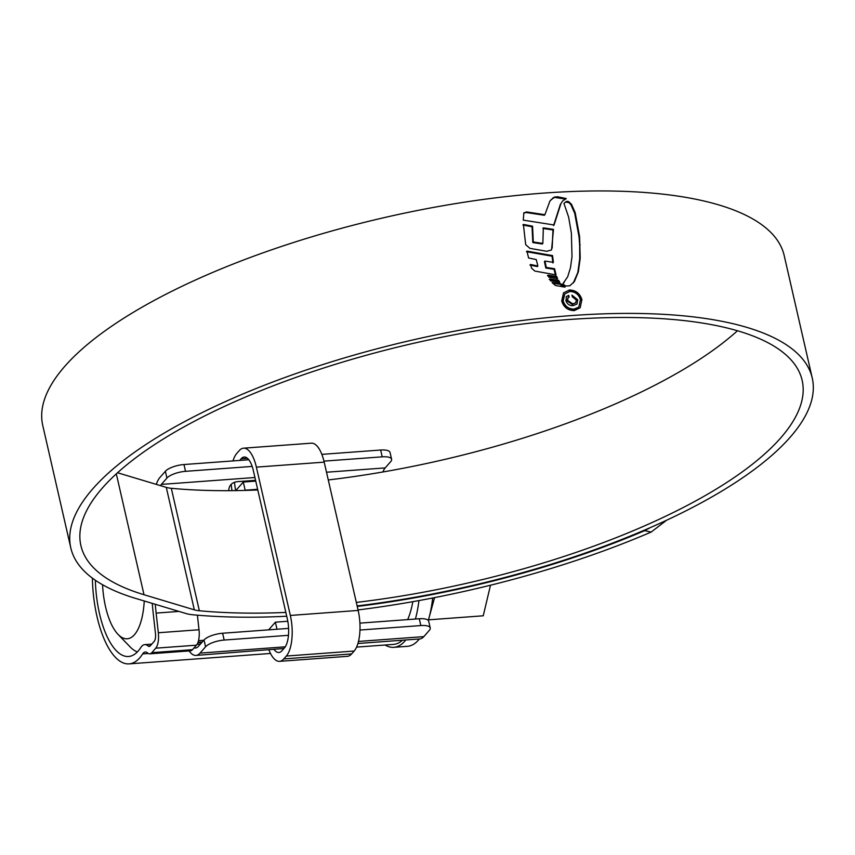 <?xml version="1.0" encoding="UTF-8"?>
<svg xmlns="http://www.w3.org/2000/svg" width="855" height="855" viewBox="0 0 855 855"><rect width="100%" height="100%" fill="white"/><g stroke="black" fill="none" stroke-linecap="round" stroke-linejoin="round"><path stroke-width="1.28" d="M95.354 580.256A70.292 27.702 -94.2 0 0 128.571 656.49A70.292 27.702 -94.2 0 0 138.2 651.018A70.292 27.702 -94.2 0 0 140.84 647.47A22.198 8.753 85.8 0 1 141.674 646.359A22.198 8.753 85.8 0 1 144.719 644.627A22.198 8.753 85.8 0 1 148.097 645.995A7.396 2.918 -94.2 0 0 149.23 646.444A7.396 2.918 -94.2 0 0 150.245 645.878L154.189 641.378A7.396 2.918 -94.2 0 0 155.482 633.662L153.291 613.997A155.386 61.239 85.8 0 1 152.254 603.395M92.372 578.13A77.698 30.62 -94.2 0 0 129.105 663.875A77.698 30.62 -94.2 0 0 139.76 657.816A77.698 30.62 -94.2 0 0 142.678 653.904A14.802 5.835 85.8 0 1 143.234 653.156A14.802 5.835 85.8 0 1 145.264 652.002A14.802 5.835 85.8 0 1 147.52 652.921A14.802 5.835 -94.2 0 0 149.775 653.829A14.802 5.835 -94.2 0 0 151.805 652.675L192.493 649.682A14.802 5.835 85.8 0 1 190.462 650.826L149.775 653.829M402.438 640.203A77.698 30.62 85.8 0 1 393.61 644.381L356.578 647.107M358.491 641.432L423.824 636.622L429.381 630.295A14.802 4.916 167.1 0 0 430.236 627.987A14.802 4.916 167.1 0 0 420.842 625.561L419.292 618.753L359.902 623.135M288.595 628.382L222.61 633.245L224.17 640.053A14.802 4.916 167.1 0 0 205.574 646.786L200.017 653.113L285.239 646.829M420.842 625.561L359.966 630.039M288.466 635.308L224.17 640.053M382.922 471.971A22.198 8.753 85.8 0 1 385.188 467.909L390.735 461.572A14.802 4.916 167.1 0 0 391.601 459.274A14.802 4.916 167.1 0 0 382.206 456.837L323.949 461.134M423.824 636.622A29.594 11.671 85.8 0 1 419.762 638.931L357.924 643.484M197.387 615.173L199.012 629.75A14.802 5.835 85.8 0 1 196.447 645.183L155.749 648.176L151.805 652.675M155.749 648.176A14.802 5.835 -94.2 0 0 158.325 632.753L199.012 629.75M178.93 611.411L156.134 613.088L158.325 632.753M156.134 613.088A147.99 58.332 85.8 0 1 155.257 604.303M196.447 645.183L192.493 649.682M252.182 466.424L185.524 471.329A14.802 4.916 167.1 0 0 166.928 478.063L161.381 484.4A22.198 8.753 -94.2 0 0 160.462 485.64M382.206 456.837L380.646 450.04L321.843 454.368M248.816 459.755L183.975 464.532L185.524 471.329M194.074 647.876A22.198 8.753 -94.2 0 0 195.421 648.037A22.198 8.753 -94.2 0 0 198.456 646.305L204.014 639.978A14.802 4.916 -12.9 0 1 222.61 633.245M189.137 650.933A14.802 5.835 85.8 0 1 189.286 651.147A29.594 11.671 -94.2 0 0 195.966 655.422A29.594 11.671 -94.2 0 0 200.017 653.113M380.646 450.04A14.802 4.916 -12.9 0 1 390.04 452.466L391.601 459.274M156.337 484.4A29.594 11.671 -94.2 0 1 159.821 477.592L165.378 471.265A14.802 4.916 -12.9 0 1 183.975 464.532M195.966 655.422L283.903 648.507M197.847 642.736L201.855 642.436M419.292 618.753A14.802 4.916 -12.9 0 1 428.686 621.19L430.236 627.987M228.68 490.674A22.198 8.753 85.8 0 1 229.012 488.323C230.059 484.379 232.902 482.156 237.54 481.643L255.581 480.318M102.557 584.745A52.54 20.702 -94.2 0 0 118.033 634.367A52.54 20.702 -94.2 0 0 134.459 634.688A52.54 20.702 -94.2 0 0 144.239 600.99M137.377 651.905A67.331 26.537 85.8 0 1 130.088 646.882L118.033 634.367M432.673 597.987A80.648 31.785 85.8 0 1 428.975 618.015A80.648 31.785 85.8 0 1 428.291 620.42M419.367 638.963A80.648 31.785 85.8 0 1 418.448 640.053A80.648 31.785 85.8 0 1 407.386 646.337L393.824 647.331A80.648 31.785 85.8 0 1 385.103 645.012M405.794 639.957A80.648 31.785 85.8 0 1 404.885 641.058A80.648 31.785 85.8 0 1 393.824 647.331M428.462 619.832L483.235 615.792L490.503 585.215M418.929 600.573A80.648 31.785 85.8 0 1 415.412 619.041M407.664 619.608A67.331 26.537 -94.2 0 0 412.826 601.674M268.652 629.857L275.385 622.183L287.804 621.264M276.999 629.237L275.385 622.183M239.678 460.428L241.131 458.761A22.198 8.753 85.8 0 1 244.177 457.03A22.198 8.753 85.8 0 1 253.347 470.571L287.323 618.881A22.198 8.753 85.8 0 1 284.448 647.887L281.936 650.751A22.198 8.753 85.8 0 1 278.89 652.483A22.198 8.753 85.8 0 1 273.899 649.298M235.734 490.61A22.198 8.753 85.8 0 1 234.537 482.295M255.763 481.119L243.29 482.038L235.766 490.61M257.633 489.284L245.161 490.204L243.29 482.038M232.036 490.652A31.079 12.248 85.8 0 1 231.181 484.283M232.988 460.92A31.079 12.248 85.8 0 1 236.75 453.471L239.261 450.596A31.079 12.248 85.8 0 1 243.525 448.18A31.079 12.248 85.8 0 1 256.372 467.129L290.337 615.44A31.079 12.248 85.8 0 1 286.318 656.052L283.796 658.916A31.079 12.248 85.8 0 1 279.542 661.342A31.079 12.248 85.8 0 1 268.983 649.992M243.525 448.18L311.338 443.179A31.079 12.248 85.8 0 1 324.195 462.138L358.16 610.438A31.079 12.248 85.8 0 1 354.141 651.05L351.619 653.925A31.079 12.248 85.8 0 1 347.365 656.341L279.542 661.342M356.321 602.412A369.969 122.885 167.1 0 0 780.626 437.995A369.969 122.885 167.1 0 0 802.15 380.39A369.969 122.885 167.1 0 0 491.86 328.299A369.969 122.885 167.1 0 0 102.429 487.959A369.969 122.885 167.1 0 0 80.894 545.576A369.969 122.885 167.1 0 0 144.003 594.727L194.331 609.839A29.594 9.832 167.1 0 0 199.354 610.759A381.811 126.818 167.1 0 0 285.837 612.426M328.267 479.954A369.969 122.885 167.1 0 0 737.459 330.757M357.123 605.928A380.325 126.326 167.1 0 0 790.116 437.3A380.325 126.326 167.1 0 0 812.25 378.07A380.325 126.326 167.1 0 0 493.26 324.526A380.325 126.326 167.1 0 0 92.928 488.665A380.325 126.326 167.1 0 0 70.794 547.884A380.325 126.326 167.1 0 0 135.667 598.414L185.995 613.527A39.961 13.274 167.1 0 0 192.792 614.766A392.167 130.259 167.1 0 0 286.714 616.241M812.25 378.07L784.206 255.613A380.325 126.326 167.1 0 0 465.216 202.069A380.325 126.326 167.1 0 0 64.884 366.207A380.325 126.326 167.1 0 0 42.75 425.437L70.794 547.884M569.505 289.984L563.53 292.859L561.703 301.046C563.712 307.234 567.891 310.429 574.229 310.611L580.15 307.789L581.924 299.656C579.947 293.436 575.8 290.219 569.505 289.984L569.003 290.561C575.287 290.775 579.433 294.002 581.421 300.233L581.924 299.656M560.624 283.721L552.095 282.577L555.419 285.485L565.027 287.13L560.624 283.721L560.121 284.288L562.761 286.874M559.79 282.353L550.513 280.835L549.765 278.89L558.614 280.344L559.79 282.353M557.556 278.623L548.728 277.18L548.012 275.15L556.712 276.475L557.556 278.623M536.256 259.567L528.593 257.975L526.947 251.114L552.565 255.613L553.388 262.346L544.913 261.064L546.324 267.465L554.564 268.716L556.071 274.882L534.877 271.078L531.65 268.256L530.442 264.473L537.88 266.012L536.256 259.567M525.686 244.669L523.388 224.438L532.558 226.19L533.296 241.986L542.84 243.419L543.342 227.868L553.495 229.375L551.561 249.917L546.826 251.306L529.908 248.345L525.686 244.669M523.645 213.152L526.146 212.51L544.389 215.278L544.892 214.701L526.648 211.933L523.869 212.842L523.249 220.13L554.083 224.993L560.923 203.586L562.676 200.936L560.923 203.586M544.892 214.701L549.893 201.128L553.356 197.601L557.321 196.714L566.256 198.552L562.676 200.936M566.288 201.449L565.786 202.026L568.97 202.667L570.958 204.783L571.461 204.206L568.051 201.363L566.288 201.449L563.958 203.415L568.639 217.149L571.375 233.073L572.006 256.628L570.477 267.733L567.699 276.731L562.686 284.084M571.461 204.206L575.201 212.681L579.594 236.6L580.203 258.285L578.333 271.879L574.41 281.53L569.868 285.762L565.967 286.04L562.633 284.042L564.225 282.417M666.547 520.268L651.168 532.067L644.659 530.656L650.495 527.524M358.042 609.946A392.167 130.259 167.1 0 0 651.168 532.067M357.24 606.43A381.811 126.818 167.1 0 0 644.659 530.656M117.53 472.751L166.287 487.382A29.594 9.832 167.1 0 0 171.31 488.301A381.811 126.818 167.1 0 0 257.793 489.968M564.749 293.949L562.697 301.516C564.407 306.785 567.966 309.51 573.395 309.692L578.408 307.33L573.897 309.125C568.49 308.954 564.92 306.229 563.199 300.939L564.749 293.949L569.858 291.47C575.233 291.662 578.771 294.419 580.46 299.742L578.91 306.763M573.395 309.692L573.897 309.125M553.58 225.57L560.42 204.153M550.684 200.059L554.5 197.377L565.754 199.119M526.146 212.51L526.648 211.933M556.819 197.281L557.321 196.714M542.84 228.445L552.982 229.952L552.159 248.078M522.875 225.004L532.056 226.767L532.793 242.564L542.337 243.996L542.84 243.419M532.056 226.767L532.558 226.19M532.793 242.564L533.296 241.986M552.982 229.952L553.495 229.375M529.94 265.05L537.368 266.589L537.88 266.012M544.913 261.064L544.411 261.641L545.821 268.043L554.061 269.293L555.568 275.46M526.434 251.691L552.063 256.19L552.886 262.923M552.063 256.19L552.565 255.613M545.821 268.043L546.324 267.465M554.061 269.293L554.564 268.716M547.499 275.727L556.21 277.041L557.054 279.2M556.21 277.041L556.712 276.475M549.263 279.467L558.112 280.91L559.277 282.92M558.112 280.91L558.614 280.344M552.725 283.304L560.121 284.288M567.538 201.94L568.051 201.363M573.32 282.962L577.83 272.456L579.701 258.862L579.658 245.417L579.081 237.177L574.699 213.258L570.958 204.783M565.914 300.607C567.111 304.156 569.548 305.834 573.224 305.63L576.943 304.091L577.745 299.806L571.942 295.114L572.337 296.856L576.302 300.009L575.746 302.755L572.861 303.888L567.624 300.415L568.041 297.775L569.131 297.08L568.735 295.338L566.566 296.471L565.914 300.607M568.03 297.775L567.122 300.981L572.358 304.466L575.746 302.755M568.735 295.338L568.554 297.358M567.122 300.981L567.624 300.415M577.243 300.383L577.745 299.806M202.24 642.009L198.007 642.319M150.277 645.835L148.097 645.995M148.321 653.487L142.678 653.904M205.574 646.786L204.014 639.978M166.928 478.063L165.378 471.265M200.401 644.093L197.056 644.339M385.188 467.909L326.503 472.227M254.94 477.507L161.381 484.4M247.437 458.301L241.131 458.761M324.195 462.138L256.372 467.129M358.16 610.438L290.337 615.44M354.141 651.05L286.318 656.052M351.619 653.925L283.796 658.916M199.354 610.759L171.31 488.301M194.331 609.839L166.287 487.382M144.003 594.727L116.312 473.852M562.697 301.516L563.199 300.939M552.843 198.178L553.356 197.601M554.5 197.377L555.002 196.8M568.97 202.667L569.483 202.09M574.699 213.258L575.201 212.681M579.081 237.177L579.594 236.6M579.658 245.417L580.16 244.84M579.701 258.862L580.203 258.285M577.83 272.456L578.333 271.879M573.908 282.107L574.41 281.53M572.358 304.466L572.861 303.888M203.757 640.277L198.499 640.662M151.795 644.104L144.719 644.627M270.511 653.455L129.105 663.875M434.393 598.297L428.975 618.015M566.576 296.471L566.074 297.038"/></g></svg>

